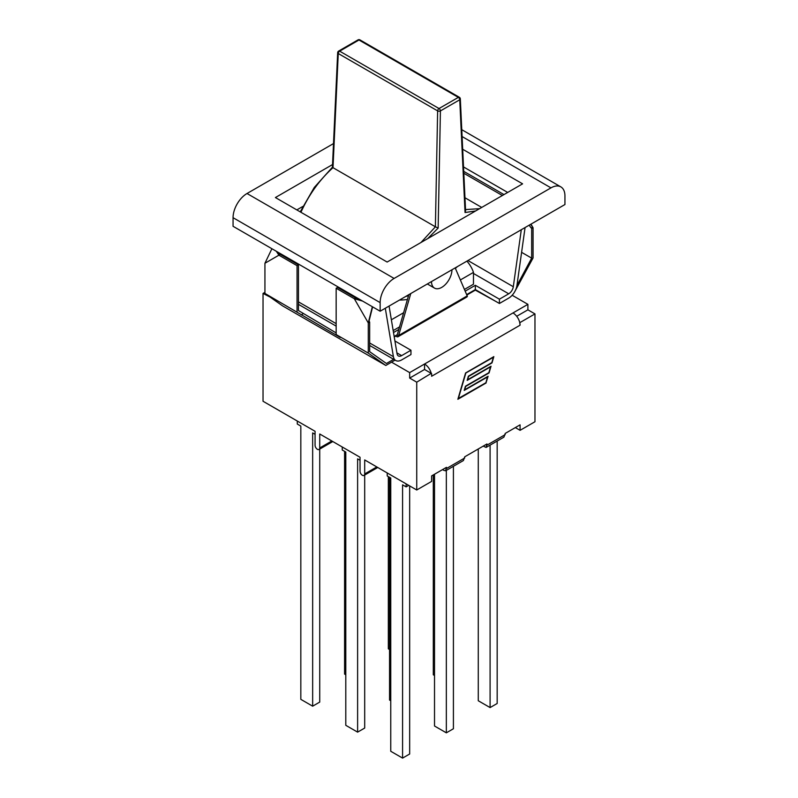 <?xml version="1.0" encoding="UTF-8"?>
<svg xmlns="http://www.w3.org/2000/svg" width="798" height="798" viewBox="0 0 798 798"><rect width="100%" height="100%" fill="white"/><g stroke="black" fill="none" stroke-linecap="round" stroke-linejoin="round"><path stroke-width="1.2" d="M451.967 269.754A14.484 8.359 -60 0 1 445.603 284.268A14.484 8.359 -60 0 1 434.491 288.098A14.484 8.359 -60 0 1 431.489 281.574M479.568 208.667L465.523 209.585M427.718 238.612L438.152 228.058L435.409 226.802L421.035 242.462M435.389 226.792L333.005 167.69L338.252 53.516A1.975 1.137 -60 0 1 339.649 51.162A1.975 1.137 -120 0 0 338.661 51.062A1.975 1.975 0 0 0 337.674 52.678A1.975 1.117 2.6 0 0 338.252 53.516L437.633 110.892A1.975 1.077 1.1 0 0 440.416 110.922A1.975 1.137 -120 0 0 439.02 108.528A1.975 1.137 120 0 0 437.633 110.892L435.389 226.792M300.936 212.278C308.926 194.642 319.609 179.769 332.985 167.68L333.005 167.69M438.152 228.058L440.416 110.922L459.748 99.77A1.975 1.167 -2.7 0 0 460.326 98.902A1.975 1.975 0 0 0 459.339 97.276A1.975 1.137 120 0 0 458.351 97.376A1.975 1.137 60 0 1 459.748 99.77L465.044 212.527L465.583 210.802L460.326 98.892M457.533 266.542L455.379 268.337M408.546 295.619L405.454 296.617M362.571 301.075L354.312 298.721L355.709 297.923L337.554 287.44L336.158 288.248L336.158 334.552L340.287 337.464L264.936 293.435L282.472 305.804L385.813 365.464L391.549 362.152L409.663 372.606L409.663 378.082L424.556 369.484L431.239 373.344L416.736 382.172L409.663 378.082M473.473 273.465L508.715 293.804A6.583 3.8 120 0 0 513.304 286.721L521.293 229.734M508.715 293.804L499.408 299.18L475.339 285.285L465.204 291.14M466.68 294.582L475.339 289.584L499.408 303.479L499.408 299.18M499.408 303.479L508.715 298.103A11.85 6.843 -60 0 0 516.964 285.345L525.074 227.55M394.92 340.985L410.96 350.242L410.96 354.541L401.653 359.918A11.85 6.843 -60 0 1 395.728 360.506A11.85 6.843 -60 0 1 393.404 356.686L385.294 308.247M410.96 350.242L401.653 355.619L396.915 352.886M389.075 306.073L397.065 353.823A6.583 3.8 120 0 0 398.362 355.948A6.583 3.8 120 0 0 401.653 355.619M407.429 299.479A34.234 19.76 180 0 1 399.509 300.048M466.92 261.126A76.119 43.95 180 0 1 473.473 272.387L460.386 279.948M403.628 312.716L391.369 319.789M361.504 300.457L356.327 298.981M369.055 321.035L372.616 306.871M385.813 365.464L368.277 353.095L368.277 322.911L369.674 322.103L369.035 320.996L368.277 322.911L354.312 298.721L356.357 299.031L355.709 297.923M368.277 322.911L372.347 306.721M276.317 251.28L278.901 255.19L264.936 263.25L271.899 248.727M278.243 252.387L279.769 254.692M297.056 311.978L297.056 265.664L278.901 255.19L280.298 254.382L298.452 264.866L298.452 310.552L336.158 332.906M301.185 314.891L303.06 313.804M297.056 265.664L298.452 264.866M395.06 360.117L391.549 362.152M393.663 359.319L386.431 363.489L369.674 351.669L369.674 322.103M336.158 288.248L354.312 298.721M336.158 334.552L368.277 353.095M530.969 224.148L533.064 227.779L530.979 227.779L529.154 225.196M521.603 252.338L531.668 258.143L531.668 228.577L533.064 227.779L530.63 224.338M531.668 228.577L531.019 227.47M516.934 285.534L531.668 258.143M495.817 301.415L475.339 290.123L466.87 295.011M533.064 227.779L533.064 257.954L515.239 290.741M264.936 293.435L264.936 263.25M410.771 293.544L398.471 336.048A2.633 1.516 60 0 1 397.993 336.746L466.88 296.976A2.633 1.516 -120 0 0 467.369 296.277L455.189 267.899M397.993 336.746A2.633 1.516 60 0 1 396.676 336.616L395.738 336.078L394.242 336.946M408.815 294.671L397.135 335.28L396.676 335.01L397.324 334.631M398.471 336.048L397.135 335.28M395.738 335.539L395.738 336.078M475.339 285.285L475.339 290.123M394.162 336.457L396.676 335.01M464.456 289.415L473.473 284.218L473.473 272.387M399.549 326.901L393.175 330.572M398.81 329.474L393.504 332.537M332.537 164.558L275.41 197.545L387.13 262.043L522.59 183.839L462.69 149.256M302.761 206.483L296.826 209.904M463.518 166.932L507.688 192.438M463.728 171.351L503.967 194.582M247.021 193.505A19.751 11.401 120 0 0 233.056 217.694L380.147 302.622A19.751 11.401 -60 0 1 394.112 278.432L247.021 193.505L333.504 143.58M462.092 136.548L550.979 187.869A19.751 11.401 -60 0 1 560.854 186.892A19.751 11.401 -60 0 1 564.944 195.929L564.944 204.527L380.147 311.22L233.056 226.293L233.056 217.694M550.979 187.869L394.112 278.432M380.147 311.22L380.147 302.622M424.556 369.484L424.556 364.008L409.663 372.606M519.678 322.282A10.005 5.776 60 0 1 520.077 325.195L519.678 322.282A10.005 5.776 -120 0 0 512.994 312.946L527.897 304.347L512.166 295.26M342.252 447L342.252 450.002L345.793 452.047L345.793 725.312L357.614 732.135L364.696 728.055L364.696 475.039M360.038 460.266L357.614 458.87L357.614 732.135M389.554 477.314L389.554 700.055L390.761 700.754M433.304 474.94L433.304 674.789L434.521 675.487M388.337 476.615L388.337 648.824L389.554 649.522M344.586 451.349L344.586 674.091L345.793 674.789M297.295 421.035L297.295 424.047L300.826 426.082L300.826 699.347L312.656 706.18L319.729 702.09L319.729 449.075M315.07 434.312L312.656 432.915L312.656 706.18M387.22 472.955L387.22 475.967L390.761 478.012L390.761 751.277L402.581 758.1L409.663 754.01L409.663 485.912M406.122 483.867L406.122 486.88L402.581 484.835L402.581 758.1M406.122 486.88L408.726 485.374M434.521 474.241L434.521 726.01L446.341 732.833L453.414 728.754L453.414 466.301M446.341 470.381L446.341 732.833M478.271 448.985L478.271 700.754L490.092 707.577L497.174 703.487L497.174 441.035M490.092 445.124L490.092 707.577M331.828 440.975L319.729 447.967L319.729 433.992L360.038 457.264L360.038 471.239A3.292 1.905 60 0 0 361.474 474.551A3.292 1.905 60 0 0 364.008 475.428A3.292 1.905 60 0 0 364.696 473.922L364.696 459.947L416.736 489.992L416.736 382.172M319.729 447.967A3.292 1.905 60 0 1 319.05 449.474A3.292 1.905 60 0 1 316.507 448.586A3.292 1.905 60 0 1 315.07 445.274L315.07 431.299L263.031 401.254L263.031 293.435L264.936 292.327M443.518 470.231L442.71 469.513L431.628 475.907L446.471 467.339L445.613 470.8L443.518 470.231M483.209 446.132L464.735 456.805L486.97 443.957L486.112 447.429L483.209 446.132M527.897 304.347L527.897 309.824L534.969 313.913L534.969 421.733L520.077 430.331L515.328 427.588L505.234 433.424L520.077 424.845L520.077 430.331M431.628 475.907L431.628 481.394L416.736 489.992M445.613 470.8L463.419 460.526L464.735 456.805M486.112 447.429L503.917 437.144L505.234 433.424M487.628 376.895L464.217 390.402L465.453 386.202L488.855 372.686L490.571 366.861L467.159 380.377L468.396 376.167L491.797 362.661L493.383 357.275L465.653 373.115L458.192 398.561L485.922 382.721L487.488 376.816L464.276 390.212M465.793 373.195L458.331 398.641M490.571 366.861L467.219 380.177M493.383 357.275L465.653 373.115M457.922 399.08L485.992 382.88L487.897 376.377M486.132 382.96L457.862 399.279L465.583 372.955L493.842 356.636L492.007 362.9L468.606 376.407L467.628 379.748L491.029 366.232L489.074 372.925L465.663 386.441L464.685 389.773L488.097 376.257L485.992 382.88M464.685 389.773L465.523 386.362L488.935 372.846L490.84 366.342M467.628 379.748L468.466 376.327L491.867 362.821L493.653 356.756M527.897 309.824L516.695 316.287M263.031 293.435L270.103 297.075M512.994 312.946L424.556 364.008A10.005 5.776 60 0 1 431.239 373.344M520.077 325.195L431.628 376.257L431.628 373.574M534.969 313.913L520.077 322.512M458.351 97.376L439.02 108.528L339.649 51.162L358.98 40A1.975 1.137 -60 0 1 359.968 39.9A1.975 1.975 0 0 0 357.993 39.9A1.975 1.137 60 0 1 358.98 40L458.351 97.376M465.044 212.527L475.608 210.961M467.239 295.878L398.721 335.439M463.818 173.256L502.371 195.51M467.947 260.537L513.304 286.721M298.452 301.873L336.158 323.639M369.674 342.99L393.404 356.686M505.234 434.601L486.97 445.144M464.735 457.982L446.471 468.526M376.796 466.94L364.696 473.922M427.339 283.978L434.491 288.098M481.723 207.43L464.975 197.764M337.674 52.678L332.417 167.231L314.282 187.45L300.218 211.859M359.968 39.9L459.339 97.276M357.993 39.9L338.661 51.062M298.452 304.347L336.158 326.113M369.674 345.464L395.728 360.506M461.773 129.685L560.854 186.892M377.763 467.488L364.008 475.428M332.796 441.533L319.05 449.474"/></g></svg>
